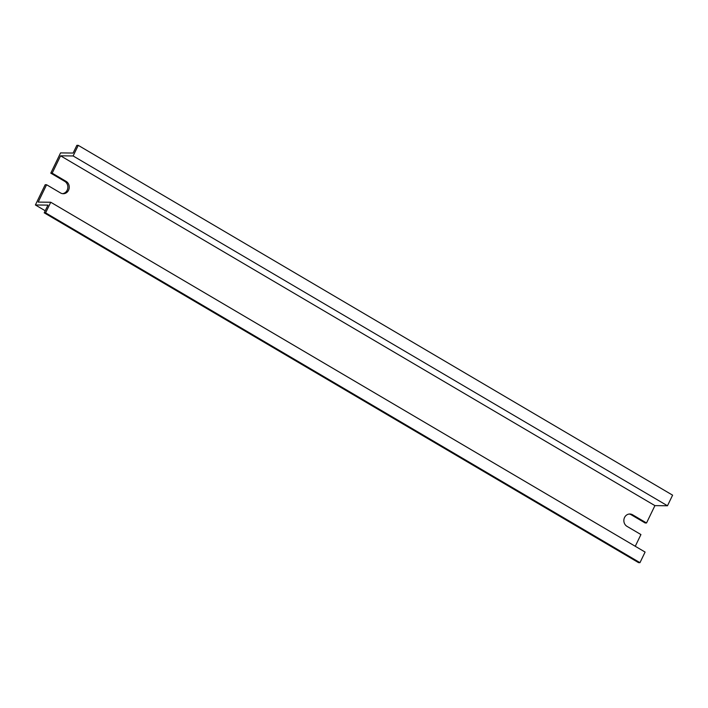 <?xml version="1.0" encoding="UTF-8"?>
<svg xmlns="http://www.w3.org/2000/svg" width="708" height="708" viewBox="0 0 708 708"><rect width="100%" height="100%" fill="white"/><g stroke="black" fill="none" stroke-linecap="round" stroke-linejoin="round"><path stroke-width="1.06" d="M44.223 212.834L45.622 212.851L50.746 202.24L645.094 552.063L639.97 562.665L638.572 562.648L44.223 212.834L47.958 205.125L35.4 204.975L45.188 184.726L46.586 184.744L60.525 192.948A6.558 5.929 90.7 0 0 63.251 193.718A6.558 5.929 90.7 0 0 68.552 190.24A6.558 5.929 90.7 0 0 66.118 181.372L52.18 173.168L60.569 155.813L73.128 155.955L78.252 145.352L76.862 145.335L73.128 153.052L60.569 152.901L50.781 173.15L64.729 181.354A6.558 5.929 -89.3 0 1 67.163 190.222A6.558 5.929 -89.3 0 1 62.552 193.656M635.262 546.275L640.935 534.558L626.987 526.345A6.558 5.929 90.7 0 1 624.04 518.937A6.558 5.929 90.7 0 1 629.863 514.008A6.558 5.929 90.7 0 1 632.58 514.778L646.528 522.982L654.918 505.627L60.569 155.813M50.746 202.24L38.197 202.099L46.586 184.744M654.918 505.627L667.476 505.769L672.6 495.166L78.252 145.352M667.476 505.769L73.128 155.955M639.97 562.665L45.622 212.851M45.232 210.763L35.4 204.975M629.164 514.043A6.558 5.929 -89.3 0 1 631.191 514.76L645.13 522.964L646.528 522.982M50.781 173.15L52.18 173.168M64.729 181.354L66.118 181.372M631.191 514.76L632.58 514.778"/></g></svg>
